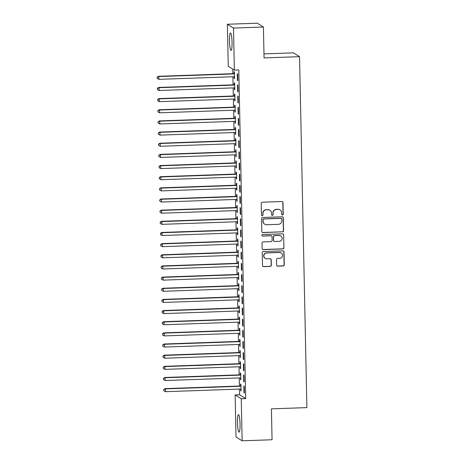 <?xml version="1.0" encoding="UTF-8"?>
<svg xmlns="http://www.w3.org/2000/svg" width="464" height="464" viewBox="0 0 464 464"><rect width="100%" height="100%" fill="white"/><g stroke="black" fill="none" stroke-linecap="round" stroke-linejoin="round"><path stroke-width="0.7" d="M282.472 215.006A0.771 0.76 122 0 0 283.22 214.211L282.976 202.577A1.102 1.085 122 0 0 281.863 201.521L262.276 202.211A1.102 1.085 122 0 0 261.215 203.342L261.458 214.977A0.771 0.76 122 0 0 262.235 215.714A0.771 0.76 122 0 0 262.978 214.925L262.949 213.417A3.521 3.468 122 0 1 266.359 209.792L267.989 209.734A3.521 3.468 122 0 1 271.544 213.115L271.573 214.623A0.771 0.76 122 0 0 272.356 215.36A0.771 0.76 122 0 0 273.099 214.565L273.07 213.063A3.521 3.468 122 0 1 276.474 209.438L278.11 209.38A3.521 3.468 122 0 1 281.665 212.761L281.694 214.264A0.771 0.76 122 0 0 282.472 215.006M281.967 214.838A0.771 0.76 122 0 0 283.052 214.107L282.808 202.478A1.102 1.085 122 0 0 282.385 201.637M261.731 215.545A0.771 0.76 122 0 0 262.815 214.82L262.949 213.417M271.852 215.192A0.771 0.76 122 0 0 272.936 214.467L273.07 213.063M237.469 422.582A8.741 1.264 88 0 1 238.45 414.648A8.741 1.264 88 0 1 240.045 424.189A8.741 1.264 88 0 1 239.059 432.123A8.741 1.264 88 0 1 237.469 422.582M229.471 40.861A8.741 1.264 88 0 1 230.451 32.927A8.741 1.264 88 0 1 232.046 42.468A8.741 1.264 88 0 1 231.066 50.402A8.741 1.264 88 0 1 229.471 40.861M276.608 265.095A1.102 1.085 122 0 0 277.716 266.15L283.214 265.959A1.102 1.085 122 0 0 284.275 264.828L284.009 251.906A1.102 1.085 122 0 0 282.895 250.85L263.314 251.534A1.102 1.085 122 0 0 262.247 252.671L262.52 265.588A1.102 1.085 122 0 0 263.627 266.643L270.263 266.411A1.102 1.085 122 0 0 271.33 265.28L271.214 259.753A1.102 1.085 122 0 0 270.106 258.692L266.812 258.808A2.941 2.9 122 0 1 263.946 255.13A2.941 2.9 122 0 1 266.69 252.95L279.583 252.497A2.941 2.9 122 0 1 282.448 256.174A2.941 2.9 122 0 1 279.705 258.355L277.559 258.431A1.102 1.085 122 0 0 276.492 259.567L276.608 265.095M239.459 389.087L239.581 394.777L245.688 398.588L238.803 69.965L234.366 70.122L228.259 66.306L227.383 24.25L233.491 28.066L234.366 70.122M245.688 398.588L241.251 398.744L242.133 440.8L236.025 436.984L235.144 394.928L241.251 398.744M227.383 24.25L257.311 23.2L263.419 27.016L264.062 57.913L299.535 56.672L306.884 407.607L271.417 408.854L272.061 439.75L242.133 440.8M263.419 27.016L233.491 28.066M282.501 231.907A1.102 1.085 122 0 0 283.562 230.776L283.295 217.854A1.102 1.085 122 0 0 282.182 216.798L262.601 217.483A1.102 1.085 122 0 0 261.534 218.619L261.806 231.536A1.102 1.085 122 0 0 262.914 232.592L282.332 231.803A1.102 1.085 122 0 0 283.4 230.672L283.127 217.749A1.102 1.085 122 0 0 282.704 216.908M283.649 234.883L283.922 247.799A1.102 1.085 122 0 1 282.854 248.93L263.274 249.62A1.102 1.085 122 0 1 262.16 248.565L262.044 243.032A1.102 1.085 122 0 1 263.111 241.901L271.051 241.622A1.102 1.085 122 0 0 272.119 240.491L272.043 236.82A1.102 1.085 122 0 0 270.93 235.764L262.659 236.054A0.771 0.76 122 0 1 261.911 235.091A0.771 0.76 122 0 1 262.63 234.523L282.541 233.821A1.102 1.085 122 0 1 283.649 234.883L283.922 247.799M299.535 56.672L293.428 52.855L263.981 53.888M243.745 381.634L244.157 381.889L244.018 375.196L243.6 374.941L243.745 381.634L244.151 381.617M240.404 377.905L240.439 379.569L240.857 379.83L240.712 373.137L240.3 372.876L240.34 374.68M243.275 359.322L243.687 359.583L243.548 352.889L243.136 352.628L243.275 359.322L243.681 359.31M239.94 355.592L239.975 357.263L240.387 357.518L240.248 350.825L239.836 350.569L239.871 352.373M242.811 337.015L243.223 337.27L243.078 330.577L242.666 330.322L242.811 337.015L243.217 336.997M239.47 333.285L239.505 334.95L239.917 335.211L239.778 328.518L239.366 328.257L239.407 330.061M242.341 314.702L242.753 314.963L242.614 308.27L242.202 308.009L242.341 314.702L242.747 314.691M239.006 310.973L239.041 312.643L239.453 312.898L239.314 306.205L238.902 305.95L238.937 307.754M241.872 292.395L242.289 292.651L242.144 285.957L241.732 285.702L241.872 292.395L242.283 292.378M238.537 288.666L238.571 290.331L238.983 290.586L238.844 283.893L238.432 283.637L238.467 285.441M241.408 270.083L241.819 270.344L241.68 263.651L241.268 263.39L241.408 270.083L241.814 270.071M238.073 266.353L238.107 268.018L238.519 268.279L238.38 261.586L237.962 261.325L238.003 263.134M240.938 247.776L241.35 248.031L241.21 241.338L240.799 241.083L240.938 247.776L241.344 247.759M237.603 244.041L237.638 245.711L238.049 245.966L237.91 239.273L237.498 239.018L237.533 240.822M240.474 225.463L240.886 225.719L240.746 219.025L240.329 218.77L240.474 225.463L240.88 225.452M237.133 221.734L237.168 223.399L237.585 223.66L237.44 216.966L237.029 216.705L237.069 218.515M240.004 203.151L240.416 203.412L240.277 196.719L239.865 196.458L240.004 203.151L240.41 203.139M236.669 199.421L236.704 201.092L237.116 201.347L236.976 194.654L236.565 194.399L236.599 196.202M239.534 180.844L239.952 181.099L239.807 174.406L239.395 174.151L239.534 180.844L239.946 180.827M236.199 177.115L236.234 178.779L236.646 179.04L236.507 172.347L236.095 172.086L236.135 173.896M239.07 158.531L239.482 158.792L239.343 152.099L238.931 151.838L239.07 158.531L239.476 158.52M235.735 154.802L235.77 156.472L236.182 156.728L236.043 150.034L235.631 149.779L235.666 151.583M238.6 136.225L239.012 136.48L238.873 129.787L238.461 129.531L238.6 136.225L239.012 136.207M235.265 132.495L235.3 134.16L235.712 134.421L235.573 127.728L235.161 127.467L235.196 129.276M238.136 113.912L238.548 114.173L238.409 107.48L237.997 107.219L238.136 113.912L238.542 113.9M234.801 110.183L234.836 111.853L235.248 112.108L235.109 105.415L234.691 105.16L234.732 106.964M237.667 91.605L238.078 91.86L237.939 85.167L237.527 84.912L237.667 91.605L238.073 91.588M234.332 87.876L234.366 89.54L234.778 89.801L234.639 83.108L234.227 82.847L234.262 84.651M232.76 69.113L232.853 73.689M232.916 76.746L233.085 84.842M233.148 87.905L233.322 95.996M233.386 99.058L233.554 107.149M233.618 110.212L233.786 118.308M233.85 121.365L234.018 129.462M234.088 132.524L234.256 140.615M234.32 143.678L234.488 151.769M234.552 154.831L234.72 162.928M234.784 165.984L234.958 174.081M235.022 177.144L235.19 185.235M235.254 188.297L235.422 196.394M235.486 199.45L235.66 207.547M235.724 210.61L235.892 218.701M235.956 221.763L236.124 229.854M236.188 232.916L236.356 241.013M236.42 244.07L236.594 252.167M236.657 255.229L236.826 263.32M236.889 266.382L237.058 274.473M237.121 277.536L237.295 285.633M237.359 288.689L237.527 296.786M237.591 299.848L237.759 307.939M237.823 311.002L237.991 319.099M238.055 322.155L238.229 330.252M238.293 333.314L238.461 341.405M238.525 344.468L238.693 352.559M238.757 355.621L238.931 363.718M238.995 366.775L239.163 374.871M239.227 377.934L239.395 386.025M234.1 76.717L234.134 78.387L234.546 78.642L234.407 71.949L233.995 71.694L234.03 73.498M237.435 80.446L237.846 80.707L237.707 74.014L237.295 73.753L237.435 80.446L237.841 80.434M234.564 99.029L234.598 100.694L235.01 100.955L234.871 94.262L234.459 94.001L234.5 95.81M237.899 102.759L238.316 103.014L238.171 96.321L237.759 96.065L237.899 102.759L238.31 102.747M235.033 121.336L235.068 123.006L235.48 123.262L235.341 116.568L234.929 116.313L234.964 118.117M238.368 125.071L238.78 125.326L238.641 118.633L238.229 118.378L238.368 125.071L238.774 125.054M235.497 143.649L235.532 145.313L235.95 145.574L235.805 138.881L235.393 138.62L235.434 140.43M238.838 147.378L239.25 147.639L239.111 140.946L238.693 140.685L238.838 147.378L239.244 147.366M235.967 165.961L236.002 167.626L236.414 167.881L236.275 161.188L235.863 160.933L235.898 162.736M239.302 169.691L239.714 169.946L239.575 163.253L239.163 162.997L239.302 169.691L239.708 169.673M236.437 188.268L236.472 189.938L236.884 190.194L236.744 183.5L236.327 183.245L236.367 185.049M239.772 191.997L240.184 192.258L240.045 185.565L239.633 185.304L239.772 191.997L240.178 191.986M236.901 210.581L236.936 212.245L237.348 212.506L237.208 205.813L236.797 205.552L236.831 207.356M240.236 214.31L240.654 214.565L240.509 207.872L240.097 207.617L240.236 214.31L240.648 214.293M237.371 232.887L237.406 234.558L237.817 234.813L237.678 228.12L237.266 227.865L237.301 229.668M240.706 236.617L241.118 236.878L240.978 230.185L240.567 229.924L240.706 236.617L241.112 236.605M237.835 255.2L237.87 256.865L238.281 257.126L238.142 250.432L237.73 250.171L237.771 251.975M241.17 258.929L241.587 259.185L241.442 252.491L241.031 252.236L241.17 258.929L241.582 258.912M238.305 277.507L238.339 279.177L238.751 279.432L238.612 272.739L238.2 272.484L238.235 274.288M241.64 281.236L242.051 281.497L241.912 274.804L241.5 274.543L241.64 281.236L242.046 281.225M238.769 299.819L238.803 301.484L239.221 301.745L239.076 295.052L238.664 294.791L238.705 296.6M242.109 303.549L242.521 303.804L242.382 297.111L241.964 296.856L242.109 303.549L242.515 303.531M239.238 322.126L239.273 323.797L239.685 324.052L239.546 317.359L239.134 317.103L239.169 318.907M242.573 325.856L242.985 326.117L242.846 319.423L242.434 319.162L242.573 325.856L242.979 325.844M239.708 344.439L239.743 346.103L240.155 346.364L240.016 339.671L239.598 339.41L239.639 341.22M243.043 348.168L243.455 348.423L243.316 341.73L242.904 341.475L243.043 348.168L243.449 348.157M240.172 366.746L240.207 368.416L240.619 368.671L240.48 361.978L240.068 361.723L240.103 363.527M243.507 370.481L243.925 370.736L243.78 364.043L243.368 363.788L243.507 370.481L243.919 370.463M240.642 389.058L240.677 390.723L241.089 390.984L240.949 384.291L240.538 384.03L240.572 385.839M243.977 392.788L244.389 393.049L244.25 386.355L243.838 386.094L243.977 392.788L244.383 392.776M239.581 394.777L235.144 394.928M234.134 78.387L234.54 78.37M234.366 89.54L234.772 89.529M234.598 100.694L235.004 100.682M234.836 111.853L235.242 111.836M235.068 123.006L235.474 122.989M235.3 134.16L235.706 134.148M235.532 145.313L235.944 145.302M235.77 156.472L236.176 156.455M236.002 167.626L236.408 167.614M236.234 178.779L236.64 178.768M236.472 189.938L236.878 189.921M236.704 201.092L237.11 201.074M236.936 212.245L237.342 212.234M237.168 223.399L237.58 223.387M237.406 234.558L237.812 234.54M237.638 245.711L238.044 245.694M237.87 256.865L238.276 256.853M238.107 268.018L238.513 268.006M238.339 279.177L238.745 279.16M238.571 290.331L238.977 290.319M238.803 301.484L239.215 301.472M239.041 312.643L239.447 312.626M239.273 323.797L239.679 323.779M239.505 334.95L239.911 334.938M239.743 346.103L240.149 346.092M239.975 357.263L240.381 357.245M240.207 368.416L240.613 368.399M240.439 379.569L240.851 379.558M240.677 390.723L241.083 390.711M280.047 209.896L279.885 209.792A3.521 3.468 122 0 0 277.942 209.276L278.11 209.38M272.902 212.959A3.521 3.468 122 0 1 276.312 209.334L277.942 209.276M269.926 210.25L269.764 210.151A3.521 3.468 122 0 0 267.827 209.629L267.989 209.734M262.786 213.312A3.521 3.468 122 0 1 266.191 209.687L267.827 209.629M262.23 232.377A1.102 1.085 122 0 0 262.752 232.493L282.332 231.803M281.799 219.112A0.771 0.76 122 0 0 281.016 218.37L263.83 218.973A0.771 0.76 122 0 0 263.082 219.768L263.117 221.357A3.521 3.468 122 0 0 266.672 224.738L278.423 224.327A3.521 3.468 122 0 0 281.828 220.702L281.799 219.112M281.445 218.486L281.277 218.382A0.771 0.76 122 0 0 280.853 218.266L281.016 218.37M264.729 224.216L264.567 224.118A3.521 3.468 122 0 1 262.949 221.253L262.92 219.663A0.771 0.76 122 0 1 263.662 218.869L280.853 218.266M262.583 249.4A1.102 1.085 122 0 0 263.105 249.516L282.692 248.832A1.102 1.085 122 0 0 283.759 247.695M271.539 235.927L271.37 235.822A1.102 1.085 122 0 0 270.767 235.66L262.659 236.054M262.16 235.886A0.771 0.76 122 0 0 262.496 235.95M279.293 241.332A2.941 2.9 122 0 0 280.795 235.909A2.941 2.9 122 0 0 279.171 235.474L274.63 235.637A1.102 1.085 122 0 0 273.563 236.768L273.638 240.433A1.102 1.085 122 0 0 274.752 241.495L279.293 241.332M280.795 235.909L280.627 235.805A2.941 2.9 122 0 0 279.009 235.37L279.171 235.474M274.149 241.332L273.98 241.228A1.102 1.085 122 0 1 273.476 240.335L273.4 236.663A1.102 1.085 122 0 1 274.462 235.532L279.009 235.37M283.487 234.778A1.102 1.085 122 0 0 283.063 233.937M281.201 252.932L281.039 252.828A2.941 2.9 122 0 0 279.415 252.399L279.583 252.497M265.193 258.378L265.025 258.274A2.941 2.9 122 0 1 266.527 252.851L279.415 252.399M262.943 266.429A1.102 1.085 122 0 0 263.465 266.545L270.1 266.313A1.102 1.085 122 0 0 271.167 265.176L271.051 259.649A1.102 1.085 122 0 0 270.622 258.808M277.031 265.936A1.102 1.085 122 0 0 277.553 266.052L283.046 265.855A1.102 1.085 122 0 0 284.113 264.724L283.84 251.801A1.102 1.085 122 0 0 283.417 250.966M234.436 73.318L233.868 73.567A1.119 1.102 -58 0 1 233.456 73.666L158.415 76.299L158.827 76.554L158.885 79.344L233.926 76.711A1.119 1.102 -58 0 1 234.343 76.78L234.506 76.838M234.442 73.759L234.279 73.828A1.119 1.102 -58 0 1 233.868 73.921L158.827 76.554L157.116 77.262L157.302 78.48L157.279 77.366M158.885 79.344L157.302 78.48M157.116 77.262L158.415 76.299M234.668 84.477L234.105 84.726A1.119 1.102 -58 0 1 233.688 84.819L158.647 87.452L159.059 87.708L159.117 90.497L234.163 87.864A1.119 1.102 -58 0 1 234.575 87.934L234.743 87.992M234.674 84.912L234.517 84.982A1.119 1.102 -58 0 1 234.105 85.08L159.059 87.708L157.348 88.415L157.534 89.633L157.511 88.52M159.117 90.497L157.534 89.633M157.348 88.415L158.647 87.452M234.9 95.63L234.337 95.88A1.119 1.102 -58 0 1 233.926 95.973L158.879 98.606L159.291 98.867L159.355 101.651L234.395 99.023A1.119 1.102 -58 0 1 234.813 99.087L234.975 99.145M234.912 96.065L234.749 96.135A1.119 1.102 -58 0 1 234.337 96.234L159.291 98.867L157.58 99.569L157.772 100.792L157.748 99.673M159.355 101.651L157.772 100.792M157.58 99.569L158.879 98.606M235.132 106.784L234.569 107.033A1.119 1.102 -58 0 1 234.158 107.132L159.117 109.759L159.529 110.02L159.587 112.81L234.627 110.177A1.119 1.102 -58 0 1 235.045 110.241L235.207 110.304M235.144 107.219L234.981 107.294A1.119 1.102 -58 0 1 234.569 107.387L159.529 110.02L157.818 110.728L158.004 111.946L157.98 110.832M159.587 112.81L158.004 111.946M157.818 110.728L159.117 109.759M235.37 117.937L234.801 118.192A1.119 1.102 -58 0 1 234.39 118.285L159.349 120.918L159.761 121.174L159.819 123.963L234.865 121.33A1.119 1.102 -58 0 1 235.277 121.4L235.439 121.458M235.376 118.378L235.219 118.448A1.119 1.102 -58 0 1 234.801 118.54L159.761 121.174L158.05 121.881L158.236 123.099L158.212 121.986M159.819 123.963L158.236 123.099M158.05 121.881L159.349 120.918M235.602 129.096L235.039 129.346A1.119 1.102 -58 0 1 234.627 129.439L159.581 132.072L159.993 132.327L160.051 135.117L235.097 132.489A1.119 1.102 -58 0 1 235.509 132.553L235.677 132.611M235.613 129.531L235.451 129.601A1.119 1.102 -58 0 1 235.039 129.7L159.993 132.327L158.282 133.035L158.473 134.253L158.45 133.139M160.051 135.117L158.473 134.253M158.282 133.035L159.581 132.072M235.834 140.25L235.271 140.499A1.119 1.102 -58 0 1 234.859 140.598L159.813 143.225L160.231 143.486L160.289 146.276L235.329 143.643A1.119 1.102 -58 0 1 235.747 143.707L235.909 143.77M235.845 140.685L235.683 140.76A1.119 1.102 -58 0 1 235.271 140.853L160.231 143.486L158.514 144.194L158.705 145.412L158.682 144.292M160.289 146.276L158.705 145.412M158.514 144.194L159.813 143.225M236.072 151.403L235.503 151.653A1.119 1.102 -58 0 1 235.091 151.751L160.051 154.384L160.463 154.64L160.521 157.429L235.561 154.796A1.119 1.102 -58 0 1 235.979 154.86L236.141 154.924M236.077 151.844L235.915 151.914A1.119 1.102 -58 0 1 235.503 152.006L160.463 154.64L158.752 155.347L158.937 156.565L158.914 155.452M160.521 157.429L158.937 156.565M158.752 155.347L160.051 154.384M236.304 162.557L235.741 162.812A1.119 1.102 -58 0 1 235.323 162.905L160.283 165.538L160.695 165.793L160.753 168.583L235.799 165.95A1.119 1.102 -58 0 1 236.211 166.019L236.379 166.077M236.309 162.997L236.153 163.067A1.119 1.102 -58 0 1 235.741 163.166L160.695 165.793L158.984 166.501L159.169 167.719L159.146 166.605M160.753 168.583L159.169 167.719M158.984 166.501L160.283 165.538M236.536 173.716L235.973 173.965A1.119 1.102 -58 0 1 235.561 174.058L160.515 176.691L160.927 176.952L160.991 179.736L236.031 177.109A1.119 1.102 -58 0 1 236.449 177.173L236.611 177.231M236.547 174.151L236.385 174.22A1.119 1.102 -58 0 1 235.973 174.319L160.927 176.952L159.216 177.654L159.407 178.872L159.384 177.758M160.991 179.736L159.407 178.872M159.216 177.654L160.515 176.691M236.768 184.869L236.205 185.119A1.119 1.102 -58 0 1 235.793 185.217L160.753 187.845L161.165 188.106L161.223 190.895L236.263 188.262A1.119 1.102 -58 0 1 236.681 188.326L236.843 188.39M236.779 185.304L236.617 185.38A1.119 1.102 -58 0 1 236.205 185.472L161.165 188.106L159.454 188.813L159.639 190.031L159.616 188.912M161.223 190.895L159.639 190.031M159.454 188.813L160.753 187.845M237.005 196.023L236.437 196.272A1.119 1.102 -58 0 1 236.025 196.371L160.985 199.004L161.397 199.259L161.455 202.049L236.501 199.416A1.119 1.102 -58 0 1 236.913 199.485L237.075 199.543M237.011 196.463L236.855 196.533A1.119 1.102 -58 0 1 236.437 196.626L161.397 199.259L159.686 199.967L159.871 201.185L159.848 200.071M161.455 202.049L159.871 201.185M159.686 199.967L160.985 199.004M237.237 207.182L236.675 207.431A1.119 1.102 -58 0 1 236.263 207.524L161.217 210.157L161.629 210.412L161.687 213.202L236.733 210.569A1.119 1.102 -58 0 1 237.145 210.639L237.313 210.697M237.249 207.617L237.087 207.686A1.119 1.102 -58 0 1 236.675 207.785L161.629 210.412L159.918 211.12L160.109 212.338L160.086 211.224M161.687 213.202L160.109 212.338M159.918 211.12L161.217 210.157M237.469 218.335L236.907 218.585A1.119 1.102 -58 0 1 236.495 218.677L161.449 221.311L161.866 221.572L161.924 224.356L236.965 221.728A1.119 1.102 -58 0 1 237.382 221.792L237.545 221.85M237.481 218.77L237.319 218.84A1.119 1.102 -58 0 1 236.907 218.938L161.866 221.572L160.15 222.273L160.341 223.497L160.318 222.378M161.924 224.356L160.341 223.497M160.15 222.273L161.449 221.311M237.707 229.489L237.139 229.738A1.119 1.102 -58 0 1 236.727 229.837L161.687 232.464L162.098 232.725L162.156 235.515L237.197 232.882A1.119 1.102 -58 0 1 237.614 232.945L237.777 233.009M237.713 229.924L237.551 229.999A1.119 1.102 -58 0 1 237.139 230.092L162.098 232.725L160.387 233.433L160.573 234.651L160.55 233.537M162.156 235.515L160.573 234.651M160.387 233.433L161.687 232.464M237.939 240.642L237.377 240.897A1.119 1.102 -58 0 1 236.959 240.99L161.919 243.623L162.33 243.878L162.388 246.668L237.435 244.035A1.119 1.102 -58 0 1 237.846 244.105L238.015 244.163M237.945 241.083L237.788 241.152A1.119 1.102 -58 0 1 237.377 241.245L162.33 243.878L160.619 244.586L160.805 245.804L160.782 244.69M162.388 246.668L160.805 245.804M160.619 244.586L161.919 243.623M238.171 251.801L237.609 252.051A1.119 1.102 -58 0 1 237.197 252.143L162.151 254.777L162.562 255.032L162.626 257.822L237.667 255.194A1.119 1.102 -58 0 1 238.084 255.258L238.247 255.316M238.183 252.236L238.02 252.306A1.119 1.102 -58 0 1 237.609 252.404L162.562 255.032L160.851 255.739L161.043 256.957L161.02 255.844M162.626 257.822L161.043 256.957M160.851 255.739L162.151 254.777M238.403 262.955L237.841 263.204A1.119 1.102 -58 0 1 237.429 263.303L162.388 265.93L162.8 266.191L162.858 268.981L237.899 266.348A1.119 1.102 -58 0 1 238.316 266.411L238.479 266.475M238.415 263.39L238.252 263.465A1.119 1.102 -58 0 1 237.841 263.558L162.8 266.191L161.089 266.899L161.275 268.117L161.252 266.997M162.858 268.981L161.275 268.117M161.089 266.899L162.388 265.93M238.641 274.108L238.073 274.357A1.119 1.102 -58 0 1 237.661 274.456L162.62 277.089L163.032 277.344L163.09 280.134L238.136 277.501A1.119 1.102 -58 0 1 238.548 277.565L238.711 277.629M238.647 274.549L238.49 274.618A1.119 1.102 -58 0 1 238.073 274.711L163.032 277.344L161.321 278.052L161.507 279.27L161.484 278.156M163.09 280.134L161.507 279.27M161.321 278.052L162.62 277.089M238.873 285.261L238.31 285.517A1.119 1.102 -58 0 1 237.899 285.609L162.852 288.243L163.264 288.498L163.322 291.288L238.368 288.654A1.119 1.102 -58 0 1 238.78 288.724L238.948 288.782M238.885 285.702L238.722 285.772A1.119 1.102 -58 0 1 238.31 285.87L163.264 288.498L161.553 289.205L161.745 290.423L161.721 289.31M163.322 291.288L161.745 290.423M161.553 289.205L162.852 288.243M239.105 296.421L238.542 296.67A1.119 1.102 -58 0 1 238.131 296.763L163.084 299.396L163.502 299.657L163.56 302.441L238.6 299.814A1.119 1.102 -58 0 1 239.018 299.877L239.18 299.935M239.117 296.856L238.954 296.925A1.119 1.102 -58 0 1 238.542 297.024L163.502 299.657L161.785 300.359L161.977 301.577L161.953 300.463M163.56 302.441L161.977 301.577M161.785 300.359L163.084 299.396M239.343 307.574L238.774 307.823A1.119 1.102 -58 0 1 238.363 307.922L163.322 310.549L163.734 310.81L163.792 313.6L238.832 310.967A1.119 1.102 -58 0 1 239.25 311.031L239.412 311.095M239.349 308.009L239.186 308.084A1.119 1.102 -58 0 1 238.774 308.177L163.734 310.81L162.023 311.518L162.209 312.736L162.185 311.617M163.792 313.6L162.209 312.736M162.023 311.518L163.322 310.549M239.575 318.727L239.012 318.977A1.119 1.102 -58 0 1 238.595 319.075L163.554 321.709L163.966 321.964L164.024 324.754L239.07 322.12A1.119 1.102 -58 0 1 239.482 322.19L239.65 322.248M239.581 319.168L239.424 319.238A1.119 1.102 -58 0 1 239.012 319.331L163.966 321.964L162.255 322.671L162.441 323.889L162.417 322.776M164.024 324.754L162.441 323.889M162.255 322.671L163.554 321.709M239.807 329.887L239.244 330.136A1.119 1.102 -58 0 1 238.832 330.229L163.786 332.862L164.204 333.117L164.262 335.907L239.302 333.274A1.119 1.102 -58 0 1 239.72 333.343L239.882 333.401M239.818 330.322L239.656 330.391A1.119 1.102 -58 0 1 239.244 330.49L164.204 333.117L162.487 333.825L162.678 335.043L162.655 333.929M164.262 335.907L162.678 335.043M162.487 333.825L163.786 332.862M240.039 341.04L239.476 341.289A1.119 1.102 -58 0 1 239.064 341.382L164.024 344.015L164.436 344.276L164.494 347.06L239.534 344.433A1.119 1.102 -58 0 1 239.952 344.497L240.114 344.555M240.05 341.475L239.888 341.545A1.119 1.102 -58 0 1 239.476 341.643L164.436 344.276L162.725 344.978L162.91 346.202L162.887 345.083M164.494 347.06L162.91 346.202M162.725 344.978L164.024 344.015M240.277 352.193L239.708 352.443A1.119 1.102 -58 0 1 239.296 352.541L164.256 355.169L164.668 355.43L164.726 358.22L239.772 355.586A1.119 1.102 -58 0 1 240.184 355.65L240.346 355.714M240.282 352.628L240.126 352.704A1.119 1.102 -58 0 1 239.714 352.797L164.668 355.43L162.957 356.137L163.142 357.355L163.119 356.242M164.726 358.22L163.142 357.355M162.957 356.137L164.256 355.169M240.509 363.347L239.946 363.602A1.119 1.102 -58 0 1 239.534 363.695L164.488 366.328L164.9 366.583L164.958 369.373L240.004 366.74A1.119 1.102 -58 0 1 240.416 366.809L240.584 366.867M240.52 363.788L240.358 363.857A1.119 1.102 -58 0 1 239.946 363.95L164.9 366.583L163.189 367.291L163.38 368.509L163.357 367.395M164.958 369.373L163.38 368.509M163.189 367.291L164.488 366.328M240.741 374.506L240.178 374.755A1.119 1.102 -58 0 1 239.766 374.848L164.72 377.481L165.138 377.737L165.196 380.526L240.236 377.899A1.119 1.102 -58 0 1 240.654 377.963L240.816 378.021M240.752 374.941L240.59 375.011A1.119 1.102 -58 0 1 240.178 375.109L165.138 377.737L163.421 378.444L163.612 379.662L163.589 378.549M165.196 380.526L163.612 379.662M163.421 378.444L164.72 377.481M240.978 385.659L240.41 385.909A1.119 1.102 -58 0 1 239.998 386.007L164.958 388.635L165.37 388.896L165.428 391.686L240.468 389.052A1.119 1.102 -58 0 1 240.886 389.116L241.048 389.18M240.984 386.094L240.822 386.17A1.119 1.102 -58 0 1 240.41 386.263L165.37 388.896L163.659 389.603L163.844 390.821L163.821 389.702M165.428 391.686L163.844 390.821M163.659 389.603L164.958 388.635M233.868 73.567L234.279 73.828M233.456 73.666L233.868 73.921M234.105 84.726L234.517 84.982M233.688 84.819L234.105 85.08M234.337 95.88L234.749 96.135M233.926 95.973L234.337 96.234M234.569 107.033L234.981 107.294M234.158 107.132L234.569 107.387M234.801 118.192L235.219 118.448M234.39 118.285L234.801 118.54M235.039 129.346L235.451 129.601M234.627 129.439L235.039 129.7M235.271 140.499L235.683 140.76M234.859 140.598L235.271 140.853M235.503 151.653L235.915 151.914M235.091 151.751L235.503 152.006M235.741 162.812L236.153 163.067M235.323 162.905L235.741 163.166M235.973 173.965L236.385 174.22M235.561 174.058L235.973 174.319M236.205 185.119L236.617 185.38M235.793 185.217L236.205 185.472M236.437 196.272L236.855 196.533M236.025 196.371L236.437 196.626M236.675 207.431L237.087 207.686M236.263 207.524L236.675 207.785M236.907 218.585L237.319 218.84M236.495 218.677L236.907 218.938M237.139 229.738L237.551 229.999M236.727 229.837L237.139 230.092M237.377 240.897L237.788 241.152M236.959 240.99L237.377 241.245M237.609 252.051L238.02 252.306M237.197 252.143L237.609 252.404M237.841 263.204L238.252 263.465M237.429 263.303L237.841 263.558M238.073 274.357L238.49 274.618M237.661 274.456L238.073 274.711M238.31 285.517L238.722 285.772M237.899 285.609L238.31 285.87M238.542 296.67L238.954 296.925M238.131 296.763L238.542 297.024M238.774 307.823L239.186 308.084M238.363 307.922L238.774 308.177M239.012 318.977L239.424 319.238M238.595 319.075L239.012 319.331M239.244 330.136L239.656 330.391M238.832 330.229L239.244 330.49M239.476 341.289L239.888 341.545M239.064 341.382L239.476 341.643M239.708 352.443L240.126 352.704M239.296 352.541L239.714 352.797M239.946 363.602L240.358 363.857M239.534 363.695L239.946 363.95M240.178 374.755L240.59 375.011M239.766 374.848L240.178 375.109M240.41 385.909L240.822 386.17M239.998 386.007L240.41 386.263"/></g></svg>
